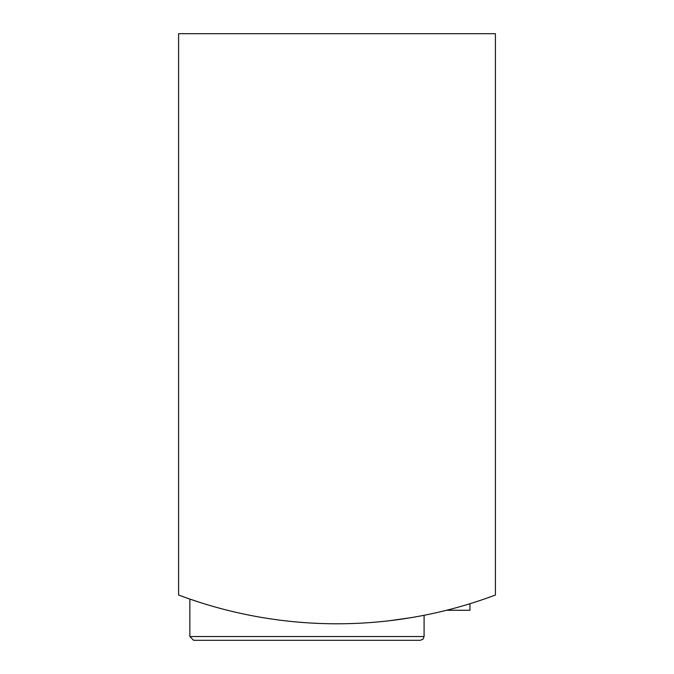 <?xml version="1.0" encoding="UTF-8"?>
<svg xmlns="http://www.w3.org/2000/svg" width="674" height="674" viewBox="0 0 674 674"><rect width="100%" height="100%" fill="white"/><g stroke="black" fill="none" stroke-linecap="round" stroke-linejoin="round"><path stroke-width="1.01" d="M178.593 33.7L178.593 595.016A450.443 450.443 0 0 0 495.407 595.016L495.407 33.7L178.593 33.7M189.857 636.542L424.089 636.542L423.011 639.179L420.332 640.3L193.607 640.3L189.857 636.542L189.857 599.068L198.83 602.067M389.555 620.703L410.373 617.763M409.354 617.932L389.614 620.703M198.864 602.076L190.152 599.178M420.332 640.3L233.937 640.3M446.508 610.273L469.955 610.273L469.955 603.71M424.089 636.542L424.089 615.286"/></g></svg>
